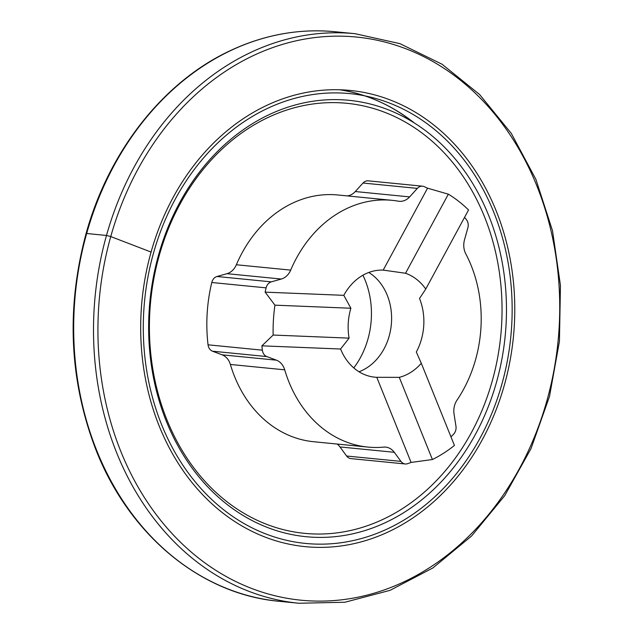 <?xml version="1.0" encoding="UTF-8"?>
<svg xmlns="http://www.w3.org/2000/svg" width="635" height="635" viewBox="0 0 635 635"><rect width="100%" height="100%" fill="white"/><g stroke="black" fill="none" stroke-linecap="round" stroke-linejoin="round"><path stroke-width="0.95" d="M362.918 275.217A77.272 62.905 -84.4 0 1 353.774 367.919M340.535 89.805A229.203 186.603 -84.4 0 1 414.464 123.063M464.558 217.36A145.661 118.586 95.6 0 1 466.384 219.575A8.263 6.731 -84.4 0 1 467.852 227.878L464.51 239.792A16.526 13.454 95.6 0 0 465.812 253.889A123.968 100.925 -84.4 0 1 457.033 400.113A16.526 13.454 95.6 0 0 454.049 414.044L455.954 426.164A8.263 6.731 -84.4 0 1 453.493 434.316A145.661 118.586 95.6 0 1 450.945 436.817M359.005 371.769A53.721 43.736 95.6 0 0 389.176 336.113A53.721 43.736 95.6 0 0 368.808 272.463M343.805 295.331L350.885 308.245A53.721 43.736 95.6 0 0 349.091 338.13L340.582 349.02A53.721 43.736 95.6 0 0 374.761 377.166A53.721 43.736 95.6 0 0 376.769 377.309L399.288 377.357A53.721 43.736 95.6 0 0 421.299 363.276L416.314 351.996A53.721 43.736 95.6 0 0 419.529 298.49L425.752 289.052L468.559 209.971A145.661 118.586 95.6 0 0 448.35 194.167L405.535 273.256L383.207 270.105A53.721 43.736 95.6 0 0 343.805 295.331L265.128 292.14A145.661 118.586 95.6 0 1 266.105 287.861A8.263 6.731 -84.4 0 1 271.304 281.861L281.297 279.043A16.526 13.454 95.6 0 0 290.687 270.113A123.968 100.925 -84.4 0 1 392.208 200.343A123.968 100.925 -84.4 0 1 398.367 201.184A16.526 13.454 95.6 0 0 399.193 201.295A16.526 13.454 95.6 0 0 409.631 196.898L417.33 188.389A8.263 6.731 -84.4 0 1 422.545 186.19A8.263 6.731 -84.4 0 1 424.243 186.642A145.661 118.586 95.6 0 1 427.561 188.174L383.207 270.105M405.535 273.256A53.721 43.736 -84.4 0 1 425.752 289.052M376.769 377.309L411.091 462.431A145.661 118.586 95.6 0 1 407.606 463.685A8.263 6.731 -84.4 0 1 405.233 463.971A8.263 6.731 -84.4 0 1 400.939 461.383L394.295 452.295A16.526 13.454 95.6 0 0 385.699 447.119A16.526 13.454 95.6 0 0 383.603 447.119A123.968 100.925 -84.4 0 1 367.863 447.072A123.968 100.925 -84.4 0 1 284.702 369.824A16.526 13.454 95.6 0 0 276.431 360.18L266.819 356.568A8.263 6.731 -84.4 0 1 262.366 350.171A145.661 118.586 95.6 0 1 261.906 345.837L340.582 349.02M392.208 200.343L337.876 194.985A123.968 100.925 95.6 0 0 236.363 264.755A16.526 13.454 -84.4 0 1 226.973 273.677L216.98 276.503A8.263 6.731 95.6 0 0 211.78 282.504A145.661 118.586 95.6 0 0 208.042 344.813A8.263 6.731 95.6 0 0 212.495 351.203L222.099 354.822A16.526 13.454 -84.4 0 1 230.378 364.458A123.968 100.925 95.6 0 0 313.539 441.714L367.863 447.072M261.906 345.837L273.153 335.05A145.661 118.586 -84.4 0 1 274.947 305.165L265.128 292.14M427.561 188.174L448.35 194.167M421.299 363.276L454.422 445.437A145.661 118.586 -84.4 0 1 432.411 459.526L411.091 462.431M350.885 308.245L274.947 305.165M273.153 335.05L349.091 338.13M399.288 377.357L432.411 459.526M337.129 444.04A16.526 13.454 -84.4 0 1 339.963 446.937L346.615 456.017A8.263 6.731 95.6 0 0 350.909 458.605L405.233 463.971M422.545 186.19L368.221 180.832A8.263 6.731 95.6 0 0 363.006 183.031L355.298 191.54A16.526 13.454 -84.4 0 1 347.289 195.913M159.195 255.667A216.067 175.903 -84.4 0 1 459.208 170.934A216.067 175.903 -84.4 0 1 358.719 528.439A216.067 175.903 -84.4 0 1 159.195 255.667M151.082 252.055A229.203 186.603 -84.4 0 1 350.226 90.448A229.203 186.603 -84.4 0 1 513.421 336.867A229.203 186.603 -84.4 0 1 305.221 546.648A229.203 186.603 -84.4 0 1 151.082 252.055A229.203 186.603 -84.4 0 1 350.226 90.448A229.203 186.603 -84.4 0 1 513.421 336.867A229.203 186.603 -84.4 0 1 305.221 546.648A229.203 186.603 -84.4 0 1 151.082 252.055L110.712 236.553L106.489 235.466L86.67 233.505A286.155 232.966 -84.4 0 1 335.296 31.75C299.228 28.329 264.057 34.711 229.767 50.887C163.203 82.034 108.768 151.305 86.074 233.569C66.111 307.935 69.255 379.666 95.512 448.77C128.643 534.575 200.469 594.328 279.106 601.297A286.155 232.966 -84.4 0 1 86.67 233.505L86.55 233.934M153.535 252.984A225.996 183.991 -84.4 0 1 467.344 164.354A225.996 183.991 -84.4 0 1 362.236 538.297A225.996 183.991 -84.4 0 1 153.535 252.984M158.575 254.929A219.25 178.491 -84.4 0 1 463.01 168.95A219.25 178.491 -84.4 0 1 361.037 531.717A219.25 178.491 -84.4 0 1 158.575 254.929M339.757 89.781C366.371 93.948 390.842 104.775 413.155 122.245M211.78 282.504L266.105 287.861M208.042 344.813L262.366 350.171M339.963 446.937L394.295 452.295M346.615 456.017L400.939 461.383M230.378 364.458L284.702 369.824M222.099 354.822L276.431 360.18M212.495 351.203L266.819 356.568M226.973 273.677L281.297 279.043M216.98 276.503L271.304 281.861M236.363 264.755L290.687 270.113M355.298 191.54L409.631 196.898M363.006 183.031L417.33 188.389M355.116 33.703L399.963 43.664L441.992 64.191L479.584 94.496L511.294 133.398L535.916 179.395L552.514 230.735L560.451 285.44L559.427 341.416L549.489 396.502L531.019 448.596L504.706 495.697L471.575 536.003L432.872 567.952L390.08 590.328L344.853 602.25L298.926 603.25A286.155 232.966 -84.4 0 1 106.489 235.466A286.155 232.966 -84.4 0 1 355.116 33.703L335.296 31.75M110.752 236.569A282.948 230.354 -84.4 0 1 503.634 125.611A282.948 230.354 -84.4 0 1 372.039 593.781A282.948 230.354 -84.4 0 1 110.752 236.569M298.926 603.25L279.106 601.297"/></g></svg>
